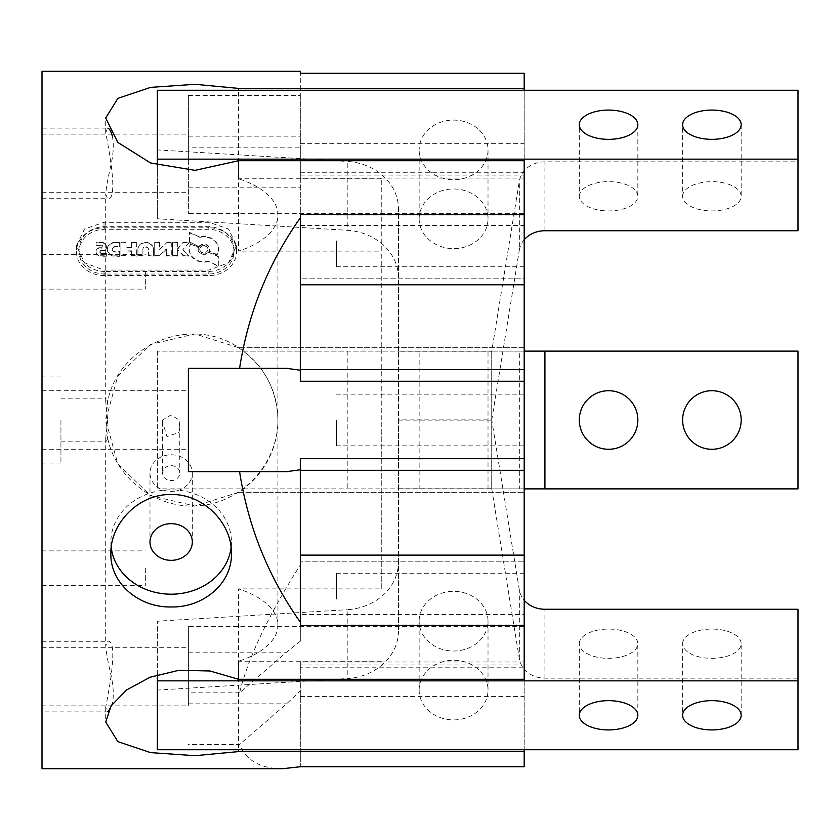 <?xml version="1.0" encoding="UTF-8"?>
<svg xmlns="http://www.w3.org/2000/svg" width="840" height="840" viewBox="0 0 840 840"><rect width="100%" height="100%" fill="white"/><g stroke="black" fill="none" stroke-linecap="round" stroke-linejoin="round"><path stroke-width="0.63" stroke-dasharray="4.2 3.15" d="M162.635 420L162.55 422.079L166.96 436.569L178.972 432.506L179.771 426.363L178.972 420L171.16 414.897L162.635 420L107.688 420L105.714 401.667L106.376 398.832L107.688 401.667L105.714 420L107.688 438.333L106.376 441.168L105.714 438.333L107.688 420M171.16 465.654A8.61 7.455 0 0 1 179.771 473.12A8.61 7.455 0 0 1 171.16 480.575A8.61 7.455 0 0 1 162.55 473.12A8.61 7.455 0 0 1 171.16 465.654M238.539 679.276L238.539 588.903A86.1 43.05 180 0 1 277.925 625.065A86.1 43.05 180 0 1 238.539 661.227L238.539 749.731M107.688 438.333C116.582 480.134 158.582 510.405 201.043 505.606C243.547 501.249 278.145 462.725 277.925 420L178.972 420M42 711.9L42 647.315L42 711.9L107.552 711.9L105.714 707.144C108.854 691.425 118.839 639.219 107.541 641.288L105.714 646.002C106.334 653.163 108.203 663.359 111.342 676.589C113.568 687.771 113.873 696.98 112.245 704.203M60.942 420L60.942 463.05L60.942 420M277.925 625.065L277.925 420C276.99 389.256 263.855 365.148 238.539 347.676C191.016 314.664 118.115 344.747 107.688 401.667M238.539 492.324L195.059 506.048L150.602 495.6L117.842 464.048L105.714 420L117.82 375.984L150.581 344.421L194.964 333.953L238.539 347.676A86.1 86.1 0 0 1 238.539 492.324L524.192 492.324L238.539 492.324M42 768.726L42 71.274M300.31 641.183L300.31 564.995C268.296 615.437 248.052 658.046 239.589 692.843L286.534 652.176L300.31 641.183L300.31 629.024L524.192 629.024L524.192 561.215L300.31 561.215L524.192 561.215L524.192 492.324L524.192 749.731M300.31 564.995L300.31 614.597L524.192 614.597M239.589 692.843L188.381 692.843L188.381 626.346L188.381 692.843M282.461 768.726C260.516 768.611 246.225 760.536 239.589 744.502L188.381 744.502M188.381 95.498L300.31 95.498L300.31 73.258L300.31 178.101L300.31 175.098L524.192 175.098L524.192 278.786L300.31 278.786L300.31 147.157L188.381 147.157L188.381 95.498L188.381 213.654L188.381 147.157M524.192 90.269L524.192 347.676L524.192 278.786L300.31 278.786L300.31 210.956L524.192 210.956M524.192 347.676L238.539 347.676L524.192 347.676M209.044 222.316L103.992 222.316L84.514 229.037L76.44 245.637L84.504 262.773L103.992 270.05L209.044 270.05L228.522 262.794L236.597 245.637L228.533 229.047L209.044 222.316L209.044 227.808A27.552 23.867 0 0 1 236.597 251.664A27.552 23.867 0 0 1 209.044 275.531L103.992 275.531A27.552 23.867 0 0 1 76.44 251.664A27.552 23.867 0 0 1 103.992 227.808L209.044 227.808M238.539 160.724L238.539 251.097A86.1 43.05 0 0 0 277.925 214.935A86.1 43.05 0 0 0 238.539 178.773L238.539 90.269M112.245 135.786C113.873 142.978 113.579 152.187 111.342 163.411C108.203 176.621 106.334 186.827 105.714 193.998L107.541 198.713C118.839 200.823 108.843 148.523 105.714 132.857L107.552 128.1L42 128.1L42 198.713L42 128.1M42 420L42 449.274L42 420M42 676.589L42 641.288L42 676.589M42 568.102L42 585.323L42 568.102M42 271.897L42 289.118L42 271.897M300.31 625.527L300.31 458.703M524.192 73.258L524.192 175.098M524.192 240.902L524.192 266.732L524.192 240.902M524.192 661.983L300.31 661.983L300.31 667.8L524.192 667.8L524.192 661.983L524.192 766.742M300.31 661.983L300.31 766.742M300.31 667.8L300.31 690.974L286.534 703.836L239.589 744.502M300.31 767.162L300.31 690.974M300.31 95.498L300.31 175.098M300.31 214.473L300.31 381.245M188.381 676.589L188.381 705.873L188.381 676.589M188.381 420L188.381 449.274L188.381 420M286.534 471.66L188.381 471.66L188.381 368.34L286.534 368.34M188.381 163.411L188.381 134.127L188.381 163.411M300.31 629.024L300.31 614.597M524.192 679.276L524.192 394.17L524.192 420L381.255 420L381.255 588.903L238.539 588.903M524.192 160.724L524.192 420M524.192 629.024L524.192 667.8M524.192 599.099L524.192 573.269L524.192 599.099M381.255 588.903L381.255 178.773L381.255 251.097L238.539 251.097M381.255 661.227L238.539 661.227M381.255 420L381.255 251.097M171.16 454.776A21.168 18.333 0 0 1 192.328 473.12A21.168 18.333 0 0 1 171.16 491.453A21.168 18.333 0 0 1 149.982 473.12A21.168 18.333 0 0 1 171.16 454.776M111.216 547.481A60.27 52.196 0 0 1 110.88 542A60.27 52.196 0 0 1 171.16 489.804A60.27 52.196 0 0 1 231.43 542A60.27 52.196 0 0 1 231.095 547.481M300.31 210.956L300.31 147.157M300.31 172.274L524.192 172.274M145.331 271.897L145.331 289.118L145.331 271.897M336.483 599.099L336.483 573.269L336.483 599.099M336.483 420L336.483 445.83L336.483 420M336.483 240.902L336.483 266.732L336.483 240.902M381.255 178.773L238.539 178.773M145.331 568.102L145.331 585.323L145.331 568.102M491.726 488.88L491.726 351.12L157.385 351.12L798 351.12L798 488.88L157.385 488.88L398.475 488.88L398.475 351.12L398.475 488.88L524.192 488.88M524.192 351.12L519.341 351.12L519.341 488.88M419.139 351.12L488.019 351.12L419.139 351.12L419.139 488.88L488.019 488.88L419.139 488.88M491.726 351.12L519.341 351.12M682.615 420A29.274 29.274 0 0 0 711.9 449.274A29.274 29.274 0 0 0 741.174 420A29.274 29.274 0 0 0 711.9 390.726A29.274 29.274 0 0 0 682.615 420M579.296 420A29.274 29.274 0 0 0 608.57 449.274A29.274 29.274 0 0 0 637.844 420A29.274 29.274 0 0 0 608.57 390.726A29.274 29.274 0 0 0 579.296 420M157.385 351.12L157.385 488.88L157.385 351.12M398.475 419.864L398.475 630.976L398.475 419.864L491.726 419.864L519.341 590.005A25.83 22.375 180 0 0 524.192 600.243M398.475 488.744L491.726 488.744L491.726 419.864M398.475 630.976A55.104 47.723 180 0 1 347.214 678.583L347.214 609.703A55.104 47.723 180 0 0 398.475 562.097M579.296 643.702A29.274 14.637 0 0 1 608.57 629.066A29.274 14.637 0 0 1 637.844 643.702A29.274 14.637 0 0 1 608.57 658.34A29.274 14.637 0 0 1 579.296 643.702L579.296 715.292M682.615 643.702A29.274 14.637 0 0 1 711.9 629.066A29.274 14.637 0 0 1 741.174 643.702A29.274 14.637 0 0 1 711.9 658.34A29.274 14.637 0 0 1 682.615 643.702L682.615 715.292M491.726 488.744L519.341 658.896A25.83 22.375 180 0 0 544.919 678.153L798 678.153L798 609.263M798 678.153L798 749.731M419.139 690.081A34.44 29.831 180 0 1 453.579 660.25A34.44 29.831 180 0 1 488.019 690.081A34.44 29.831 180 0 1 453.579 719.912A34.44 29.831 180 0 1 419.139 690.081L419.139 621.201A34.44 29.831 180 0 1 453.579 591.371A34.44 29.831 180 0 1 488.019 621.201A34.44 29.831 180 0 1 453.579 651.021A34.44 29.831 180 0 1 419.139 621.201M157.385 749.731L157.385 690.081L347.214 678.583M157.385 674.709L157.385 621.201L347.214 609.703M157.385 690.081L157.385 621.201M398.475 351.256L398.475 209.024L398.475 351.256L491.726 351.256L519.341 181.104A25.83 22.375 180 0 1 544.919 161.847L798 161.847L798 90.269M398.475 420.137L491.726 420.137L491.726 351.256M398.475 277.904A55.104 47.723 180 0 0 347.214 230.297L347.214 161.416A55.104 47.723 180 0 1 398.475 209.024M579.296 196.297A29.274 14.637 180 0 1 608.57 181.66A29.274 14.637 180 0 1 637.844 196.297A29.274 14.637 180 0 1 608.57 210.934A29.274 14.637 180 0 1 579.296 196.297L579.296 124.709M682.615 196.297A29.274 14.637 180 0 1 711.9 181.66A29.274 14.637 180 0 1 741.174 196.297A29.274 14.637 180 0 1 711.9 210.934A29.274 14.637 180 0 1 682.615 196.297L682.615 124.709M798 230.738L798 161.847M524.192 239.757A25.83 22.375 180 0 0 519.341 249.995L519.341 181.104M419.139 218.799A34.44 29.831 180 0 0 453.579 248.63A34.44 29.831 180 0 0 488.019 218.799A34.44 29.831 180 0 0 453.579 188.979A34.44 29.831 180 0 0 419.139 218.799L419.139 149.919A34.44 29.831 180 0 0 453.579 179.75A34.44 29.831 180 0 0 488.019 149.919A34.44 29.831 180 0 0 453.579 120.089A34.44 29.831 180 0 0 419.139 149.919M157.385 165.291L157.385 218.799L347.214 230.297M491.726 420.137L519.341 249.995M157.385 90.269L157.385 149.919L347.214 161.416M157.385 218.799L157.385 149.919M189.494 241.857L199.164 246.708L189.494 241.857L189.494 232.344L199.678 236.985A14.585 12.631 0 0 1 218.463 249.081A14.585 12.631 0 0 1 217.004 254.583L209.181 250.94A5.712 4.946 0 0 0 209.591 249.081L209.591 249.512A5.712 4.946 0 0 1 209.181 251.37L209.181 250.94M199.164 246.278A5.712 4.946 0 0 1 205.569 244.356A5.712 4.946 0 0 1 209.591 249.081M198.146 249.512A5.733 4.967 0 0 0 202.188 254.258A5.733 4.967 0 0 0 208.625 252.304L218.305 256.337L218.305 265.85L208.131 261.177A14.595 12.642 0 0 1 189.284 249.081A14.595 12.642 0 0 1 190.712 243.632L198.566 247.212A5.733 4.967 0 0 0 198.146 249.081L198.146 249.512A5.733 4.967 0 0 1 198.566 247.643L198.566 247.212M208.625 251.874A5.733 4.967 0 0 1 202.188 253.827A5.733 4.967 0 0 1 198.146 249.081M208.005 249.081A4.137 3.581 0 0 1 203.879 252.662A4.137 3.581 0 0 1 199.742 249.081A4.137 3.581 0 0 1 203.879 245.501A4.137 3.581 0 0 1 208.005 249.081L208.005 249.512A4.137 3.581 0 0 1 203.879 253.092A4.137 3.581 0 0 1 199.742 249.512A4.137 3.581 0 0 1 203.879 245.931A4.137 3.581 0 0 1 208.005 249.512M142.916 255.644L137.917 255.644L137.917 249.081A7.749 6.71 0 0 1 145.666 242.372A7.749 6.71 0 0 1 153.416 249.081L153.416 255.644L148.428 255.644L148.428 249.081A2.751 2.384 0 0 0 142.916 249.081L142.916 256.074L137.917 255.644M112.266 249.512A2.929 2.531 0 0 0 115.185 252.053L119.669 251.622L119.669 255.864L115.185 255.864A7.833 6.783 0 0 1 107.352 249.081A7.833 6.783 0 0 1 115.185 242.298L119.669 242.298L119.669 246.55L115.185 246.55A2.929 2.531 0 0 0 112.266 249.081L112.266 249.512A2.929 2.531 0 0 1 115.185 246.981L115.185 246.55M115.185 251.622A2.929 2.531 0 0 1 112.266 249.081M101.325 252.956A1.46 1.27 0 0 1 99.908 251.696L99.908 252.126A1.46 1.27 0 0 0 101.325 253.386L106.407 252.956L106.407 255.791L100.895 255.791A4.819 4.179 0 0 1 96.075 251.622L96.075 250.719A3.444 2.982 0 0 1 99.519 247.737L101.325 247.737A1.46 1.27 0 0 0 102.795 246.477L102.795 246.908A1.46 1.27 0 0 1 101.325 248.168L101.325 247.737M99.908 251.696A1.46 1.27 0 0 1 101.325 250.425L102.963 250.425A3.444 2.982 0 0 0 106.407 247.443L106.407 246.55A4.819 4.179 0 0 0 101.588 242.372L96.075 242.372L96.075 245.207L101.325 245.207A1.46 1.27 0 0 1 102.795 246.477M177.681 255.685L172.589 255.685L172.589 242.445L177.681 242.445L177.681 248.682L182.994 242.445L189.063 242.445L182.921 249.533L188.853 255.685L183.498 255.685L177.681 249.69L177.681 256.116L172.589 255.685M159.054 255.685L154.707 255.685L154.707 242.445L159.59 242.445L159.59 249.239L166.94 242.445L171.286 242.445L171.286 255.685L166.404 255.685L166.404 248.892L159.054 256.116L154.707 255.685M126.011 255.685L120.918 255.685L120.918 242.445L126.011 242.445L126.011 247.453L131.618 247.453L131.618 242.445L136.71 242.445L136.71 255.685L131.618 255.685L131.618 250.866L126.011 250.866L126.011 256.116L120.918 255.685M104.853 271.457A25.83 22.375 0 0 1 79.023 249.081A25.83 22.375 0 0 1 104.853 226.716L208.184 226.716A25.83 22.375 0 0 1 234.014 249.081A25.83 22.375 0 0 1 208.184 271.457L104.853 271.457L104.853 274.04A25.83 22.375 0 0 1 79.023 251.664A25.83 22.375 0 0 1 104.853 229.299L208.184 229.299A25.83 22.375 0 0 1 234.014 251.664A25.83 22.375 0 0 1 208.184 274.04L104.853 274.04M120.918 256.116L120.918 242.445M120.918 242.876L126.011 242.445M126.011 242.876L126.011 247.453M126.011 247.884L131.618 247.453M131.618 247.884L131.618 242.445M131.618 242.876L136.71 242.445M136.71 242.876L136.71 255.685M136.71 256.116L131.618 255.685M131.618 256.116L131.618 250.866M131.618 251.297L126.011 250.866M126.011 251.297L126.011 256.116M154.707 256.116L154.707 242.445M154.707 242.876L159.59 242.445M159.59 242.876L159.59 249.239M159.59 249.669L166.94 242.445M166.94 242.876L171.286 242.445M171.286 242.876L171.286 255.685M171.286 256.116L166.404 255.685M166.404 256.116L166.404 248.892M166.404 249.322L159.054 256.116M172.589 256.116L172.589 242.445M172.589 242.876L177.681 242.445M177.681 242.876L177.681 248.682M177.681 249.113L182.994 242.445M182.994 242.876L189.063 242.445M189.063 242.876L182.921 249.533M182.921 249.963L188.853 255.685M188.853 256.116L183.498 255.685M183.498 256.116L177.681 249.69M177.681 250.121L177.681 256.116M101.325 253.386L106.407 253.386L106.407 256.221L100.895 256.221A4.819 4.179 0 0 1 96.075 252.053L96.075 250.719M96.075 251.15A3.444 2.982 0 0 1 99.519 248.168L101.325 248.168M96.075 245.207L101.325 245.637A1.46 1.27 0 0 1 102.795 246.908M96.075 245.637L96.075 242.372M96.075 242.802L101.588 242.802A4.819 4.179 0 0 1 106.407 246.981L106.407 246.55M106.407 247.874A3.444 2.982 0 0 1 102.963 250.856L101.325 250.425M99.908 252.126A1.46 1.27 0 0 1 101.325 250.856M115.185 252.053L119.669 252.053L119.669 256.295L115.185 256.295A7.833 6.783 0 0 1 107.352 249.512A7.833 6.783 0 0 1 115.185 242.728L119.669 242.298M119.669 242.728L119.669 246.55M119.669 246.981L115.185 246.981M137.917 256.074L137.917 249.081M137.917 249.512A7.749 6.71 0 0 1 145.666 242.802A7.749 6.71 0 0 1 153.416 249.512L153.416 249.081M153.416 249.512L153.416 255.644M153.416 256.074L148.428 255.644M148.428 256.074L148.428 249.081M148.428 249.512A2.751 2.384 0 0 0 142.916 249.512L142.916 249.081M142.916 249.512L142.916 256.074M208.625 252.304L218.305 256.767L218.305 266.28L208.131 261.177M208.131 261.608A14.595 12.642 0 0 1 189.284 249.512A14.595 12.642 0 0 1 190.712 244.062L190.712 243.632M190.712 244.062L198.566 247.643M189.494 242.288L189.494 232.344M189.494 232.775L199.678 236.985M199.678 237.416A14.585 12.631 0 0 1 218.463 249.512A14.585 12.631 0 0 1 217.004 255.014L217.004 254.583M217.004 255.014L209.181 251.37M199.164 246.708A5.712 4.946 0 0 1 205.569 244.787A5.712 4.946 0 0 1 209.591 249.512M300.31 664.986L524.192 664.986M300.31 696.423L524.192 696.423M300.31 143.661L524.192 143.661M300.31 225.435L524.192 225.435M188.381 652.176L286.534 652.176M188.381 703.836L286.534 703.836M209.044 275.531L209.044 270.05M103.992 227.808L103.992 222.316M103.992 275.531L103.992 270.05M188.381 136.164L300.31 136.164M188.381 187.824L300.31 187.824M347.214 351.12L347.214 488.88M544.919 678.153L544.919 609.263M519.341 658.896L519.341 590.005M544.919 230.738L544.919 161.847M208.184 271.457L208.184 274.04M104.853 226.716L104.853 229.299M208.184 226.716L208.184 229.299M162.55 422.079L162.55 473.12M179.771 426.363L179.771 473.12M105.714 438.333L105.714 646.002M105.714 707.144L105.714 722.001M60.942 441.168L106.376 441.168M60.942 398.832L106.376 398.832M42 463.05L60.942 463.05M42 376.95L60.942 376.95M277.925 420L277.925 214.935M105.714 401.667L105.714 193.998M105.714 132.857L105.714 117.999M524.192 178.101L300.31 178.101M42 449.274L188.381 449.274M42 390.726L188.381 390.726M42 192.685L188.381 192.685M42 134.127L188.381 134.127M149.982 473.12L149.982 542M192.328 473.12L192.328 542M110.88 542L110.88 553.424M231.43 542L231.43 553.424M236.597 245.637L236.597 251.664M76.44 245.637L76.44 251.664M42 705.873L188.381 705.873M42 647.315L188.381 647.315M524.192 213.654L188.381 213.654M524.192 626.346L188.381 626.346M42 641.288L107.541 641.288M42 289.118L145.331 289.118M42 254.678L145.331 254.678M524.192 573.269L336.483 573.269M524.192 624.928L336.483 624.928M524.192 394.17L336.483 394.17M524.192 445.83L336.483 445.83M524.192 215.072L336.483 215.072M524.192 266.732L336.483 266.732M42 585.323L145.331 585.323M42 550.883L145.331 550.883M42 198.713L107.541 198.713M488.019 488.88L488.019 351.12M488.019 621.201L488.019 690.081M741.174 715.292L741.174 643.702M637.844 715.292L637.844 643.702M488.019 149.919L488.019 218.799M741.174 124.709L741.174 196.297M637.844 124.709L637.844 196.297M79.023 251.664L79.023 249.081M234.014 251.664L234.014 249.081"/><path stroke-width="1.26" d="M300.31 73.258L300.31 71.274L300.31 73.258L524.192 73.258L524.192 88.4L238.539 88.4L195.059 84.315L150.602 87.381L117.842 98.395L105.714 117.999L117.82 142.422L150.581 162.971L194.964 170.363L238.539 160.724L524.192 160.724L524.192 214.473L300.31 214.473L300.31 217.833C268.296 263.256 248.052 313.415 239.589 368.34L188.381 368.34L188.381 471.66L239.589 471.66C248.052 526.586 268.296 576.744 300.31 622.167L300.31 625.527L524.192 625.527L524.192 679.276L238.539 679.276L209.99 670.992L178.972 670.288L150.15 677.198L126.609 689.934L111.153 705.821L105.714 722.001L117.82 741.594L150.581 752.619L194.964 755.685L238.539 751.601L238.539 749.731M112.245 704.203L108.171 711.753M300.31 71.274L42 71.274L42 768.726L282.461 768.726L300.31 766.742L524.192 766.742L524.192 751.601L238.539 751.601M171.16 494.498C138.442 493.846 110.156 523.645 110.88 553.424C110.008 583.349 138.873 607.667 171.14 606.963C203.385 607.688 232.312 583.38 231.43 553.424C232.103 523.593 203.973 493.909 171.16 494.498M238.539 88.4L238.539 90.269M107.93 128.163C109.515 128.625 110.954 131.166 112.245 135.786M239.589 471.66L286.534 471.66L300.31 469.791L300.31 458.703L524.192 458.703L524.192 381.245L300.31 381.245L300.31 370.209L286.534 368.34L239.589 368.34M300.31 469.791L300.31 622.167M524.192 88.4L524.192 90.269M524.192 625.527L524.192 458.703M300.31 369.579L524.192 369.579L524.192 381.245M524.192 369.579L524.192 214.473M300.31 217.833L300.31 370.209M524.192 751.601L524.192 749.731M171.16 523.667A21.168 18.333 0 0 1 192.328 542A21.168 18.333 0 0 1 171.16 560.332A21.168 18.333 0 0 1 149.982 542A21.168 18.333 0 0 1 171.16 523.667M231.095 547.481A60.27 52.196 0 0 1 171.16 594.195A60.27 52.196 0 0 1 111.216 547.481M579.296 420A29.274 29.274 0 0 0 623.207 445.358A29.274 29.274 0 0 0 623.207 394.643A29.274 29.274 0 0 0 579.296 420M682.615 420A29.274 29.274 0 0 0 726.537 445.358A29.274 29.274 0 0 0 726.537 394.643A29.274 29.274 0 0 0 682.615 420M544.919 351.12L544.919 488.88L798 488.88L798 351.12L524.192 351.12M544.919 488.88L524.192 488.88M524.192 600.243A25.83 22.375 180 0 0 544.919 609.263L798 609.263L798 680.851L157.385 680.851L157.385 674.709M157.385 680.851L157.385 749.731L798 749.731L798 680.851M682.615 715.292A29.274 14.637 0 0 1 711.9 700.654A29.274 14.637 0 0 1 741.174 715.292A29.274 14.637 0 0 1 711.9 729.928A29.274 14.637 0 0 1 682.615 715.292M579.296 715.292A29.274 14.637 0 0 1 608.57 700.654A29.274 14.637 0 0 1 637.844 715.292A29.274 14.637 0 0 1 608.57 729.928A29.274 14.637 0 0 1 579.296 715.292M524.192 239.757A25.83 22.375 180 0 1 544.919 230.738L798 230.738L798 90.269L157.385 90.269L157.385 165.291M798 159.149L157.385 159.149M682.615 124.709A29.274 14.637 180 0 1 711.9 110.072A29.274 14.637 180 0 1 741.174 124.709A29.274 14.637 180 0 1 711.9 139.346A29.274 14.637 180 0 1 682.615 124.709M579.296 124.709A29.274 14.637 180 0 1 608.57 110.072A29.274 14.637 180 0 1 637.844 124.709A29.274 14.637 180 0 1 608.57 139.346A29.274 14.637 180 0 1 579.296 124.709M300.31 555.125L524.192 555.125M300.31 470.306L524.192 470.306M300.31 284.781L524.192 284.781"/></g></svg>
